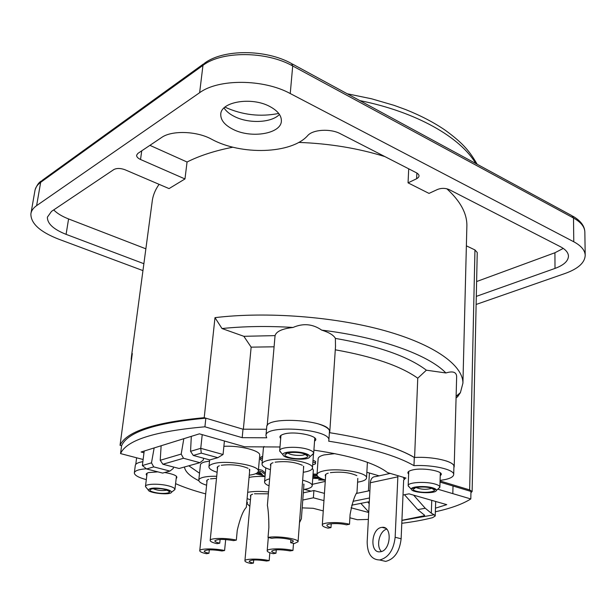 <?xml version="1.0" encoding="UTF-8"?>
<svg xmlns="http://www.w3.org/2000/svg" width="616" height="616" viewBox="0 0 616 616"><rect width="100%" height="100%" fill="white"/><g stroke="black" fill="none" stroke-linecap="round" stroke-linejoin="round"><path stroke-width="0.92" d="M431.616 488.134C421.837 485.231 406.352 488.396 416.247 491.191C425.787 494.017 441.349 490.998 431.616 488.134M304.966 453.338C308.47 454.416 310.079 455.563 309.802 456.787C309.047 461.03 283.499 459.151 283.006 454.816C281.651 451.713 296.504 450.681 304.966 453.338M166.22 489.312C169.916 490.274 171.664 491.26 171.448 492.276C170.871 495.433 148.402 493.177 148.225 489.936C150.058 487.664 156.048 487.456 166.22 489.312M414.599 457.48L417.756 378.201L426.38 370.193L445.899 372.965C452.791 370.863 456.371 372.033 456.656 376.468L456.648 376.761M453.892 467.744L454.208 466.597C454.084 464.502 451.282 462.57 445.799 460.799M426.38 370.193C408.146 356.387 377.816 345.784 335.389 338.4L335.497 346.669M335.289 349.811C373.18 356.564 400.67 366.027 417.756 378.201M274.882 337.622L275.082 335.62C276.291 331.408 282.282 328.69 293.047 327.458C303.218 323.038 312.766 323.931 321.698 330.13C329.09 332.401 333.656 335.158 335.389 338.4M329.599 432.686L329.776 431.808C329.668 428.982 325.895 426.364 318.472 423.954M321.698 330.13C380.018 337.175 428.644 354.916 445.899 372.965M275.082 335.62L243.851 336.305L251.143 347.147L274.082 346.8M440.086 480.395C448.81 479.256 453.353 477.308 453.699 474.551C454.416 469.554 432.363 464.526 413.975 465.665C396.273 455.463 367.837 447.301 328.675 441.179L328.867 440.271C331.015 429.044 264.557 424.17 265.966 435.658L266.743 437.783L242.196 437.668L242.997 429.206L204.212 417.687L214.992 317.648L221.999 328.536L243.851 336.305M243.359 429.198L251.143 347.147M221.999 328.536C244.067 326.264 267.752 325.903 293.047 327.458M457.65 394.972L457.603 396.758L456.071 397.928M457.603 396.758L460.414 392.631L462.924 383.129C463.009 365.465 434.919 344.714 384.677 330.653C334.511 316.632 266.382 311.403 214.992 317.648M204.212 417.687C154.293 422.399 126.234 431.6 120.043 445.283L132.301 353.53L131.239 358.189L131.223 361.554M446.816 188.766C460.291 201.039 466.982 213.321 466.882 225.595L466.843 227.019M408.701 168.815L408.054 182.852L428.998 193.401L437.614 189.42C441.533 187.949 445.414 188.019 449.241 189.628L560.429 246.723C565.611 249.457 568.283 252.575 568.452 256.087C568.268 261.069 563.786 265.173 555.008 268.414L476.299 296.381M143.875 263.702L66.089 234.357C53.492 229.345 47.263 223.608 47.393 217.148L51.513 211.388L113.821 169.569C116.786 168.053 120.513 168.114 125.017 169.754L169.054 188.596L184.969 178.948L187.056 162.016C199.669 155.648 214.953 150.704 232.917 147.193M298.721 142.411C329.437 143.528 358.181 148.264 384.954 156.618M131.424 356.818L152.137 201.933C152.76 195.919 155.078 190.044 159.074 184.33M414.429 457.495C407.022 453.068 397.066 448.872 384.546 444.906M120.043 445.283L121.598 445.699L120.551 453.592L143.135 459.498M440.07 480.973L469.638 489.897L472.125 491.53L470.947 492.669M403.734 478.178L404.073 477.5M315.23 438.5L314.745 438.438M369.4 473.003L368.43 490.937M183.491 458.273L181.189 454.084L160.222 460.275L162.878 464.241L183.491 458.273L199.9 462.685L179.102 468.491L162.878 464.241M203.58 458.242L203.28 460.067L199.9 462.685M181.189 454.084L183.83 438.684M173.481 467.02L173.219 468.514L169.877 471.071L162.639 473.088L146.57 468.961L142.373 465.534L151.49 462.847L154.146 447.94M146.57 468.961L153.738 466.89L151.49 462.847M144.198 451.035L142.373 465.534M190.552 451.328L193.285 455.44L201.278 453.13L200.747 448.317L190.552 451.328L191.306 436.359M201.278 453.13L217.833 457.68L223.054 454.508L200.747 448.317L202.225 434.634M217.833 457.68L209.771 459.929L193.285 455.44M224.416 440.987L223.054 454.508M173.566 490.636L174.936 489.381C174.859 488.142 172.642 486.956 168.284 485.816C159.19 483.421 145.176 483.799 145.476 486.401L146.423 487.757M311.596 455.309L313.683 453.276C313.613 451.828 311.565 450.481 307.53 449.241C297.282 445.992 279.148 447.039 279.679 450.773L281.273 452.891M432.817 487.887C435.397 488.68 436.59 489.528 436.39 490.436C435.912 494.109 411.888 492.993 411.396 489.289C410.01 486.517 425.294 485.485 432.817 487.887M438.307 488.742L439.878 487.094C439.809 486.032 438.292 485.046 435.327 484.137C426.172 481.181 407.469 482.274 408.169 485.654L409.486 487.287M411.757 488.311L413.159 488.75M434.65 489.789L436.082 489.489M169.877 471.071L153.738 466.89M161.13 445.761L160.222 460.275M466.374 245.83L474.959 249.942L477.238 252.498L472.125 491.53M416.87 173.019L416.632 178.732L408.054 182.852M53.708 209.917C57.119 213.398 62.077 216.409 68.576 218.942L145.869 248.818M149.904 145.345L187.056 162.016M476.615 281.55L554.931 252.745L563.27 248.41M184.969 178.948L140.533 159.49C137.861 158.25 136.552 156.834 136.606 155.24L137.845 153.438L161.615 137.491C171.679 130.215 196.758 131.016 211.427 139.131C241.195 155.54 291.568 154 307.715 135.582C312.889 129.429 330.553 128.382 340.363 133.726L416.57 172.857C419.819 174.882 419.835 176.846 416.632 178.732M224.948 107.13C242.342 115.023 260.268 117.117 278.725 113.436M199.63 92.708C218.511 78.632 263.594 78.917 290.244 93.54L292.708 65.974L291.545 63.548C265.858 49.141 223.477 49.034 204.643 63.117L202.964 65.381L199.63 92.708L36.621 205.629L40.664 182.336L202.964 65.381C221.729 50.835 266.366 50.997 292.708 65.974L573.504 218.01C580.811 222.083 584.592 226.711 584.846 231.909L584.853 232.294M142.951 270.609L58.512 239.116C39.932 231.824 30.723 223.392 30.885 213.814C31.339 210.726 33.256 208 36.621 205.629M476.122 304.466L565.172 273.435C578.232 268.722 584.907 262.662 585.2 255.247L584.846 231.909C584.561 225.88 580.549 220.628 572.811 216.17M292.284 63.949L571.933 215.692L573.504 218.01L573.773 241.772C581.134 245.738 584.946 250.227 585.2 255.247M573.773 241.772L290.244 93.54M269.7 106.445C277.608 110.672 281.504 115.508 281.373 120.952C281.312 133.772 251.32 138.777 233.156 129.406C224.763 125.179 220.636 120.166 220.759 114.353C220.651 101.763 251.551 96.527 269.7 106.445M279.441 114.43C271.702 122.854 248.841 123.862 234.55 116.555C229.891 114.253 226.472 111.511 224.293 108.331L224.039 107.946M401.917 520.435L434.172 514.776L431.315 513.197L425.24 508.246L417.756 509.617L424.678 515.353L424.108 515.8L401.925 520.312M417.756 509.617L404.489 494.733M413.629 495.156L425.24 508.246M434.172 514.776L435.212 515.992L432.594 517.671C423.538 519.989 413.274 521.868 401.794 523.292M367.714 502.017L369.207 503.657M368.761 512.05L360.845 503.38M363.263 492.015L362.585 492.153M302.194 507.877L313.167 508.292L323.261 510.903M246.77 502.317L247.493 502.433L246.97 503.488L249.842 506.414M175.591 483.652C184.076 487.395 194.117 490.798 205.698 493.886M134.365 472.765L135.297 465.427C135.52 463.717 138.046 462.462 142.866 461.661M146.346 468.784C138.746 469.346 134.742 470.724 134.342 472.911C134.496 475.29 138.492 477.531 146.315 479.641M329.375 432.655C368.368 438.838 396.673 447.124 414.298 457.495C432.64 456.294 454.639 461.399 453.923 466.505L453.699 474.551M413.975 465.665L414.298 457.495M440.032 482.105L453.022 486.016L452.814 493.632L437.791 489.196M242.196 437.668L204.92 426.803L205.844 418.172L242.997 429.206L266.528 429.252M265.981 435.427L266.713 427.104C265.334 415.377 331.601 420.235 329.445 431.708L329.429 431.932M120.551 453.592C126.573 440.186 154.693 431.254 204.92 426.803M205.844 418.172C155.733 422.815 127.651 431.993 121.598 445.699M368.368 519.419L357.388 519.735L349.888 517.794M452.814 493.632L470.809 498.952C462.439 504.173 450.627 508.446 435.35 511.781M369.508 497.99L353.022 501.316M303.311 492.862L313.898 490.536L313.382 497.797L323.954 500.608M313.382 497.797L302.779 500.053M198.845 480.726C189.928 476.245 185.131 471.663 184.461 466.997M143.982 452.775L141.079 452.005L199.415 433.833L244.652 446.785L279.995 446.985M313.906 450.142C350.496 455.517 375.044 463.009 387.541 472.595L405.983 478.07L403.719 478.555L404.881 478.894L403.649 480.126L401.132 538.777C399.638 551.566 394.494 559.105 385.701 561.392L379.656 559.99M403.01 495.025L409.009 493.832L446.762 504.643L435.474 508.154M368.738 512.504L351.028 507.8M351.697 505.189L369.307 501.701M408.647 474.066C406.907 472.372 408.239 470.994 412.635 469.931C424.008 467.128 446.531 471.779 440.24 475.552M280.696 438.5C279.063 436.721 280.103 435.258 283.807 434.111C295.233 430.453 321.922 436.621 314.56 441.102M146.831 475.475C145.599 474.274 146.184 473.311 148.587 472.58L157.873 471.864M164.742 472.503C174.698 474.305 178.509 476.322 176.176 478.555M356.702 493.385L369.9 490.629M386.671 529.152C379.364 530.961 375.729 546.4 381.435 551.497M390.244 473.404L375.768 476.592C372.618 476.568 370.809 478.624 370.324 482.759L397.859 476.822L397.975 475.691M397.859 476.822L395.149 537.26C393.632 550.103 388.48 557.673 379.695 559.982C371.456 559.705 367.275 553.63 367.175 541.764L370.324 482.759M470.809 498.952L470.971 491.422L453.022 486.016M188.804 465.781L199.53 473.234M313.898 490.536L324.447 493.385M381.574 527.419L382.059 527.358C392.723 525.741 390.798 551.235 380.134 551.782C369.523 553.438 371.094 528.62 381.574 527.419M403.765 477.408L403.719 478.555M317.055 475.198L312.99 475.059M325.333 480.195L318.526 479.903L320.536 479.287L323.554 479.433M312.959 475.544L317.279 475.745M321.013 478.486L312.751 478.393M312.882 476.576L318.88 477.315M319.111 477.469L318.657 478.016L312.843 477.138M265.08 476.13L255.586 473.735M258.296 471.379L259.405 471.094L261.993 471.802L265.219 474.551M262.431 474.459L257.157 473.026L259.875 472.341L262.431 474.459M312.874 462.185L313.436 462.077C316.193 463.101 316.293 463.902 313.729 464.479L312.697 464.687M262.316 460.552C259.898 459.667 259.76 458.874 261.892 458.173L262.539 458.027M217.117 472.287C211.727 470.562 209.001 468.745 208.932 466.843C209.04 465.565 210.556 464.518 213.483 463.694C226.049 459.736 259.89 465.473 258.32 471.171C258.042 473.096 255.024 474.435 249.249 475.19M223.877 446.33C239.539 445.291 260.722 450.666 259.729 455.262L259.713 455.417M217.502 468.553C216.74 467.467 217.356 466.551 219.358 465.804M221.29 465.288C231.231 464.056 240.155 465.065 248.055 468.291M249.349 469.176L249.595 471.456M270.424 469.685C264.903 467.952 262.1 466.096 262.008 464.102C262.108 462.655 263.871 461.469 267.298 460.545C280.657 456.556 313.929 462.077 312.466 467.921C312.212 469.939 309.147 471.386 303.257 472.264M262.016 463.948L263.432 447.863L264.048 446.477M303.495 466.173L303.549 468.353M270.755 465.773C269.916 464.564 270.67 463.548 273.019 462.724M275.113 462.177C285.624 460.907 294.687 461.938 302.31 465.265M325.348 480.033C319.904 478.424 317.125 476.668 317.001 474.759C317.101 473.25 319.065 472.025 322.9 471.086C336.475 467.436 367.837 472.395 366.551 477.893C366.335 479.841 363.348 481.265 357.588 482.166M317.017 474.613L318.125 458.789C318.226 457.218 320.189 455.932 324.001 454.931L334.95 453.622M325.725 474.405L322.299 525.109C322.399 526.187 324.301 527.196 328.005 528.143L330.977 527.604C328.336 526.926 326.973 526.203 326.911 525.433C326.472 523.346 339.416 522.922 346.415 524.824L349.503 524.262L350.08 514.545C352.136 503.418 354.439 496.026 356.995 492.377L357.804 478.393M325.602 476.268C324.709 475.036 325.579 474.004 328.213 473.165M330.384 472.657C341.033 471.471 349.865 472.472 356.872 475.652M269.046 485.839C266.066 484.584 264.572 483.321 264.564 482.035C264.664 480.734 266.335 479.679 269.592 478.863L269.646 478.855M302.664 480.195C308.916 481.866 312.112 483.675 312.235 485.624C312.004 487.418 309.116 488.704 303.565 489.466M312.397 468.345L313.344 470.17L312.235 485.624M303.765 484.03L303.827 485.962M206.606 485.208C201.455 483.606 198.845 481.935 198.783 480.203C198.876 479.055 200.285 478.116 203.003 477.385C206.422 476.515 210.988 476.153 216.716 476.276M198.791 480.072L200.423 464.934C200.523 463.733 201.933 462.747 204.643 461.969L209.54 461.084M206.968 481.804C206.245 480.819 206.814 479.995 208.67 479.325M210.495 478.855L216.501 478.339M247.678 492.338C253.114 491.245 260.06 491.121 268.53 491.976M250.442 499.768L247.101 498.637M249.049 477.446C253.168 476.522 258.497 476.23 265.042 476.584M250.735 496.604C249.988 495.649 250.62 494.848 252.629 494.201M254.47 493.778L268.368 493.801M312.327 484.338L325.256 481.412M311.049 491.16L304.35 489.35M366.859 472.256L379.133 475.852M279.941 436.783L280.834 436.829M314.637 439.94L315.461 440.047M261.153 458.412C260.075 457.688 260.36 457.08 262.031 456.595L262.678 456.448M312.99 460.606L313.552 460.498C315.946 461.369 316.362 462.077 314.776 462.624M258.435 469.854L259.536 469.577L262.123 470.285L265.35 473.042M261.708 473.858L257.927 472.834M318.98 477.385L312.859 476.884M313.067 474.02L317.048 474.181M321.899 478.863L320.305 478.701M217.687 466.712L210.172 540.478C210.302 541.587 212.597 542.658 217.071 543.682L219.743 543.189C216.539 542.45 214.899 541.687 214.807 540.894C217.271 539.031 223.523 538.946 233.564 540.625L236.336 540.117L237.252 530.299C240.086 518.295 243.104 510.641 246.3 507.345M219.743 543.189L220.112 539.439M210.172 540.478C209.671 537.953 226.249 537.699 236.336 540.117M207.138 480.126L199.746 550.75C199.869 551.767 202.102 552.76 206.437 553.715L208.955 553.276C205.852 552.583 204.258 551.874 204.165 551.151C206.483 549.472 212.42 549.418 221.983 550.981L224.586 550.519L225.687 539.531M208.955 553.276L209.301 549.849M199.746 550.75C199.276 548.463 214.945 548.294 224.586 550.519M270.925 463.84L267.39 505.32C268.314 510.202 268.807 517.571 268.876 527.427L268.029 537.437L271.795 538.315C278.178 536.99 293.94 539.269 293.332 541.41L290.667 542.711L294.317 543.558L298.067 541.741C298.937 538.769 276.9 535.581 268.029 537.437M290.891 539.77L290.667 542.711M330.977 527.604L331.231 523.777M322.299 525.109C321.675 522.206 339.747 521.613 349.503 524.262M250.874 495.048L244.914 560.853C245.022 561.761 247.016 562.639 250.897 563.501L253.43 563.101C250.658 562.485 249.234 561.854 249.157 561.207C251.49 559.605 257.288 559.544 266.551 561.03L269.177 560.614L269.831 552.729M253.43 563.101L253.707 559.982M244.914 560.853C244.413 558.673 260.006 558.496 269.177 560.614M299.491 522.653L301.378 518.803L303.95 484.238M268.306 537.506L267.19 550.85C267.298 551.836 269.315 552.775 273.25 553.684L275.983 553.237C273.173 552.583 271.725 551.913 271.648 551.205C274.174 549.403 280.334 549.303 290.136 550.912L292.962 550.45L293.501 543.374M275.983 553.237L276.261 549.826M267.19 550.85C266.636 548.409 283.36 548.125 292.962 550.45M431.831 488.28C426.503 489.835 421.244 489.581 416.062 487.525M305.213 454.223C303.164 456.41 289.597 455.37 287.911 452.899M303.819 453.638C292.277 450.242 277.5 454.192 289.112 457.449C300.346 460.745 315.276 456.995 303.819 453.638M167.167 490.12C162.254 491.029 157.504 490.536 152.922 488.642M165.365 489.528C154.539 486.84 143.574 489.766 154.431 492.361C165.011 494.987 176.138 492.184 165.365 489.528M474.959 249.942L469.638 489.897M359.836 100.601C416.47 111.95 460.398 137.322 475.783 163.517M140.533 159.49L141.742 150.828M555.008 268.414L554.931 252.745M203.503 63.941L42.288 180.296L40.664 182.336C37.299 184.792 35.382 187.618 34.904 190.806L30.985 213.251M66.089 234.357L68.576 218.942M424.147 514.73L424.108 515.8M431.754 500.346L431.315 513.197M404.096 479.063L404.881 478.894M401.132 538.777L395.149 537.26M432.317 487.749C433.148 489.474 433.61 490.013 433.718 489.381L431.431 488.157C425.094 486.001 412.705 487.395 414.06 488.488C414.152 489.135 414.676 488.619 415.623 486.948M305.613 454.262C306.468 455.609 306.907 456.002 306.922 455.44L303.642 453.669C296.604 451.343 284.8 452.691 285.963 453.907C285.924 454.477 286.448 454.138 287.526 452.868M167.868 489.766C168.584 491.322 168.984 491.814 169.077 491.26L165.265 489.551C158.582 487.764 149.68 488.627 150.727 489.404L152.09 488.696M454.208 466.597L456.656 376.468M329.776 431.808L335.551 345.869M267.19 425.664L274.89 337.583M135.774 464.356L136.613 457.796M456.117 396.273L460.414 392.631M466.882 225.595L462.924 383.129M171.448 492.276L174.882 489.612M148.225 489.936L145.499 486.64M147.116 473.165L145.476 486.401M176.438 476.245L174.936 489.381M309.802 456.787L313.613 453.653M283.006 454.816L279.726 451.166M280.95 435.366L279.679 450.773M314.784 437.968L313.683 453.276M436.39 490.436L439.832 487.395M411.396 489.289L408.216 485.955M408.762 471.386L408.169 485.654M440.325 472.865L439.878 487.094M347.285 93.786L371.594 98.799L394.078 105.351L405.752 109.602C420.882 115.669 434.088 122.569 445.36 130.315C464.087 143.975 469.97 151.952 477.177 164.272M35.073 189.913C36.752 185.393 38.8 182.444 41.218 181.073M220.759 114.353L220.813 113.875M435.689 501.47L435.212 515.992M246.97 503.488L247.078 502.363M328.867 440.271L329.445 431.708M404.743 478.863L404.212 478.978M385.631 528.274L382.059 527.358M385.701 561.392L379.695 559.982M209.663 459.898L208.947 466.697M259.729 455.262L258.32 471.171M313.467 453.961L312.466 467.921M367.406 462.3L366.551 477.893M265.789 467.906L264.564 482.035M249.765 469.615L246.308 507.345M303.696 466.412L298.067 541.741"/></g></svg>
